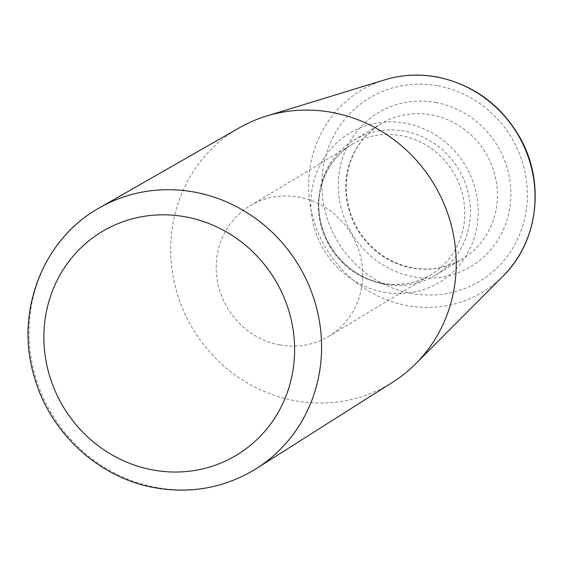 <?xml version="1.0" encoding="UTF-8"?>
<svg xmlns="http://www.w3.org/2000/svg" width="563" height="563" viewBox="0 0 563 563"><rect width="100%" height="100%" fill="white"/><g stroke="black" fill="none" stroke-linecap="round" stroke-linejoin="round"><path stroke-width="0.42" stroke-dasharray="2.81 2.11" d="M383.593 292.169A87.061 82.416 -121.1 0 0 471.893 178.774A87.061 82.416 -121.1 0 0 328.208 152.165A87.061 82.416 -121.1 0 0 383.593 292.169M279.818 344.943A76.181 72.113 -121.1 0 0 328.722 336.294A76.181 72.113 -121.1 0 0 351.192 233.828A76.181 72.113 -121.1 0 0 250.113 205.776A76.181 72.113 -121.1 0 0 217.923 283.682A76.181 72.113 -121.1 0 0 279.818 344.943M239.402 127.787A148.548 140.623 -121.1 0 0 173.721 279.67A148.548 140.623 -121.1 0 0 294.731 400.673A148.548 140.623 -121.1 0 0 392.657 382.228M384.62 284.245A78.897 74.689 -121.1 0 0 435.269 275.286A78.897 74.689 -121.1 0 0 458.542 169.167A78.897 74.689 -121.1 0 0 353.853 140.117A78.897 74.689 -121.1 0 0 320.516 220.802A78.897 74.689 -121.1 0 0 384.62 284.245M438.077 85.872A106.928 101.22 58.9 0 1 506.102 257.812A106.928 101.22 58.9 0 1 329.636 225.137A106.928 101.22 58.9 0 1 438.077 85.872M435.917 102.501A89.784 84.992 58.9 0 1 493.04 246.883A89.784 84.992 58.9 0 1 344.866 219.436A89.784 84.992 58.9 0 1 435.917 102.501M256.446 468.522A152.2 144.079 58.9 0 1 156.12 487.424A152.2 144.079 58.9 0 1 32.133 363.445A152.2 144.079 58.9 0 1 99.433 207.831M381.96 283.414A76.181 72.113 -121.1 0 0 430.864 274.765A76.181 72.113 -121.1 0 0 453.335 172.306A76.181 72.113 -121.1 0 0 352.255 144.255A76.181 72.113 -121.1 0 0 320.065 222.16A76.181 72.113 -121.1 0 0 381.96 283.414M411.659 267.96A78.897 74.689 58.9 0 1 347.554 204.51A78.897 74.689 58.9 0 1 380.891 123.832A78.897 74.689 58.9 0 1 431.547 114.873A78.897 74.689 58.9 0 1 495.651 178.316A78.897 74.689 58.9 0 1 462.314 259.001A78.897 74.689 58.9 0 1 411.659 267.96M502.963 276.208A117.773 111.495 58.9 0 1 407 305.533A117.773 111.495 58.9 0 1 309.221 197.423A117.773 111.495 58.9 0 1 384.691 79.855M250.113 205.776L352.255 144.255C338.715 152.566 329.052 164.361 323.282 179.646C315.59 202.082 317.785 224.109 329.869 245.721C342.452 266.116 360.017 278.636 382.573 283.273C399.997 286.3 416.092 283.463 430.864 274.765L328.722 336.294M435.269 275.286L462.314 259.001C448.134 267.383 432.651 270.514 415.86 268.396C391.588 264.568 372.488 251.893 358.554 230.373C349.151 214.784 345.126 198.141 346.477 180.441C349.187 155.515 360.658 136.647 380.891 123.832L353.853 140.117"/><path stroke-width="0.84" d="M256.446 468.522L392.657 382.228A148.548 140.623 -121.1 0 0 415.768 363.684A148.548 140.623 -121.1 0 0 433.911 184.002A148.548 140.623 -121.1 0 0 266.595 116.02A148.548 140.623 -121.1 0 0 239.402 127.787L99.433 207.831A152.2 144.079 58.9 0 1 194.474 192.117A152.2 144.079 58.9 0 1 317.785 312.922A152.2 144.079 58.9 0 1 256.446 468.522C225.327 487.692 191.462 494.096 154.853 487.741C98.236 477.91 48.791 431.744 33.787 375.092C15.011 311.29 43.133 238.775 99.433 207.831M152.812 469.957A130.433 123.473 -121.1 0 0 285.096 300.079A130.433 123.473 -121.1 0 0 69.833 260.212A130.433 123.473 -121.1 0 0 152.812 469.957M266.595 116.02L384.691 79.855A117.773 111.495 58.9 0 1 436.677 77.011A117.773 111.495 58.9 0 1 528.791 158.59A117.773 111.495 58.9 0 1 502.963 276.208L415.768 363.684M384.691 79.855C401.764 74.689 419.217 73.732 437.057 76.983C473.166 84.52 500.746 104.634 519.797 137.316C545.498 181.919 538.376 241.837 502.963 276.208"/></g></svg>
